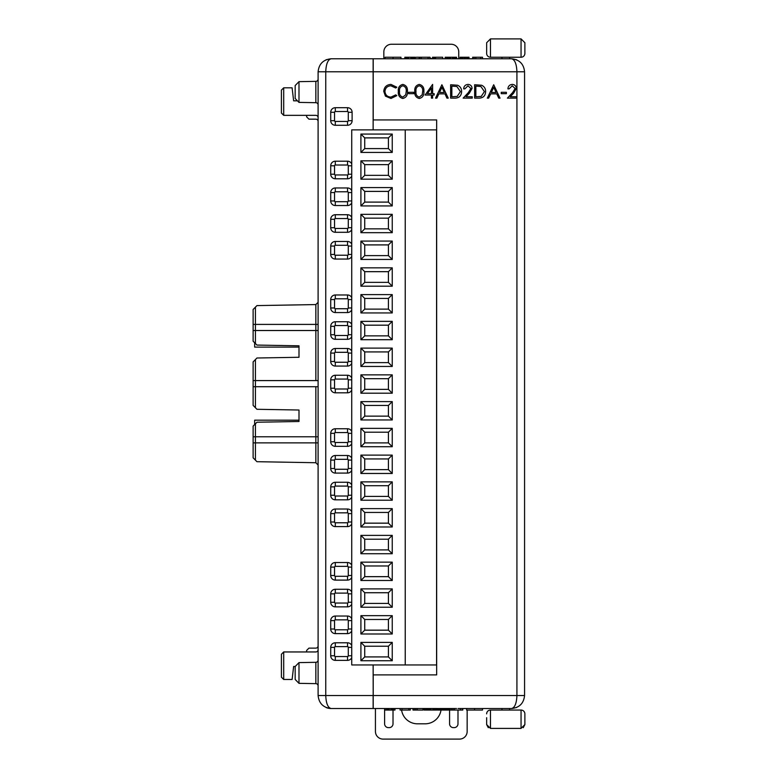 <?xml version="1.0" encoding="UTF-8"?>
<svg xmlns="http://www.w3.org/2000/svg" width="778" height="778" viewBox="0 0 778 778"><rect width="100%" height="100%" fill="white"/><g stroke="black" fill="none" stroke-linecap="round" stroke-linejoin="round"><path stroke-width="1.17" d="M375.434 708.525L375.434 731.456A7.644 7.644 0 0 0 383.019 739.1L459.458 739.1A7.644 7.644 0 0 0 467.16 731.456L467.16 710.051M524.567 689.036L524.567 695.532C523.74 703.361 519.412 707.698 511.574 708.525C514.803 707.698 516.582 703.361 516.923 695.532L516.923 71.77C516.582 63.932 514.803 59.605 511.574 58.778L458.067 58.778M524.567 71.887L524.567 695.532L373.216 695.532L373.216 674.886L436.662 674.886L373.216 674.886M295.173 679.457L295.173 666.503L298.985 662.613L298.985 683.347L295.173 679.457L298.985 683.347L315.849 683.638A2.295 2.295 0 0 1 318.105 685.933L318.105 693.237M298.985 662.613L315.849 662.311A2.295 2.295 0 0 0 318.105 660.026L318.105 685.301M298.985 683.347L315.849 683.638A2.295 2.295 0 0 1 318.105 685.933M298.985 81.661L298.985 102.395L295.173 98.505L295.173 85.551L298.985 81.661L315.849 81.359A2.295 2.295 0 0 0 318.105 79.074M298.985 102.395L315.849 102.686A2.295 2.295 0 0 1 318.105 104.981M295.173 666.503L293.637 666.483L292.11 679.476L283.698 679.476L281.412 677.181L281.412 654.249L283.698 651.954L283.698 679.476M373.216 119.929L436.662 119.929L373.216 119.929L373.216 58.778L390.721 58.778M436.662 119.929L436.662 674.886M392.248 708.525L405.241 708.525M439.716 708.525L456.54 708.525M458.067 708.525L511.574 708.525L458.067 708.525L511.574 708.525L458.067 708.525L511.574 708.525L516.543 707.533M436.662 708.525L331.097 708.525C323.259 707.698 318.931 703.361 318.105 695.532L318.105 71.77C318.931 63.932 323.259 59.605 331.097 58.778L348.68 58.778M339.5 708.525L331.097 708.525C327.869 707.698 326.089 703.361 325.749 695.532L373.139 695.532L373.139 708.525L348.758 708.525M348.68 708.525L341.036 708.525M501.946 708.525L501.256 708.525L501.946 708.525L501.256 708.525L501.946 708.525L501.256 708.525L501.946 708.525L501.256 708.525L501.946 708.525L501.946 710.051M348.758 58.778L511.574 58.778C519.412 59.605 523.74 63.932 524.567 71.77L325.749 71.77L325.749 695.532L318.105 695.532M318.105 71.77L325.749 71.77C326.089 63.932 327.869 59.605 331.097 58.778L373.139 58.778L373.139 129.868M318.105 550.289L318.105 645.837A2.295 2.295 0 0 1 315.81 648.132L308.924 648.132L306.639 650.427L306.639 651.954M318.105 666.483L318.105 660.026M297.439 100.819L293.637 100.819L292.11 87.826L283.698 87.826L283.698 115.338L281.412 113.043L281.412 90.112L283.698 87.826M352.113 112.285L352.113 120.687A4.59 4.59 0 0 1 347.533 125.277L335.299 125.277A4.59 4.59 0 0 1 330.718 120.687L330.718 112.285A4.59 4.59 0 0 1 335.299 107.695L347.533 107.695A4.59 4.59 0 0 1 352.113 112.285L348.291 112.285A0.768 0.768 0 0 0 347.533 111.517L335.299 111.517A0.768 0.768 0 0 0 334.54 112.285L334.54 120.687A0.768 0.768 0 0 0 335.299 121.456L347.533 121.456A0.768 0.768 0 0 0 348.291 120.687L348.291 112.285M348.291 165.792A0.768 0.768 0 0 0 347.533 165.024L335.299 165.024A0.768 0.768 0 0 0 334.54 165.792L334.54 174.204A0.768 0.768 0 0 0 335.299 174.962L347.533 174.962A0.768 0.768 0 0 0 348.291 174.204L348.291 165.792L351.734 165.792M351.734 176.032A4.59 4.59 0 0 1 347.533 178.784L335.299 178.784A4.59 4.59 0 0 1 330.718 174.204L330.718 165.792A4.59 4.59 0 0 1 335.299 161.202L347.533 161.202A4.59 4.59 0 0 1 351.734 163.964M348.291 219.299A0.768 0.768 0 0 0 347.533 218.54L335.299 218.54A0.768 0.768 0 0 0 334.54 219.299L334.54 227.711A0.768 0.768 0 0 0 335.299 228.469L347.533 228.469A0.768 0.768 0 0 0 348.291 227.711L348.291 219.299L351.734 219.299M351.734 229.539A4.59 4.59 0 0 1 347.533 232.291L335.299 232.291A4.59 4.59 0 0 1 330.718 227.711L330.718 219.299A4.59 4.59 0 0 1 335.299 214.718L347.533 214.718A4.59 4.59 0 0 1 351.734 217.47M334.54 307.971A0.768 0.768 0 0 0 335.299 308.74L347.533 308.74A0.768 0.768 0 0 0 348.291 307.971L348.291 299.559A0.768 0.768 0 0 0 347.533 298.801L335.299 298.801A0.768 0.768 0 0 0 334.54 299.559L334.54 307.971L330.718 307.971L330.718 299.559A4.59 4.59 0 0 1 335.299 294.979L347.533 294.979A4.59 4.59 0 0 1 351.734 297.731M351.734 309.809A4.59 4.59 0 0 1 347.533 312.561L335.299 312.561A4.59 4.59 0 0 1 330.718 307.971M347.533 335.493A0.768 0.768 0 0 0 348.291 334.725L348.291 326.322A0.768 0.768 0 0 0 347.533 325.554L335.299 325.554A0.768 0.768 0 0 0 334.54 326.322L334.54 334.725A0.768 0.768 0 0 0 335.299 335.493L347.533 335.493L347.533 339.315L335.299 339.315A4.59 4.59 0 0 1 330.718 334.725L330.718 326.322A4.59 4.59 0 0 1 335.299 321.732L347.533 321.732A4.59 4.59 0 0 1 351.734 324.484M351.734 336.563A4.59 4.59 0 0 1 347.533 339.315M347.533 389A0.768 0.768 0 0 0 348.291 388.232L348.291 379.829A0.768 0.768 0 0 0 347.533 379.061L335.299 379.061A0.768 0.768 0 0 0 334.54 379.829L334.54 388.232A0.768 0.768 0 0 0 335.299 389L347.533 389L347.533 392.822L335.299 392.822A4.59 4.59 0 0 1 330.718 388.232L330.718 379.829A4.59 4.59 0 0 1 335.299 375.239L347.533 375.239A4.59 4.59 0 0 1 351.734 377.991M351.734 390.07A4.59 4.59 0 0 1 347.533 392.822M335.299 459.321A0.768 0.768 0 0 0 334.54 460.09L334.54 468.502A0.768 0.768 0 0 0 335.299 469.26L347.533 469.26A0.768 0.768 0 0 0 348.291 468.502L348.291 460.09A0.768 0.768 0 0 0 347.533 459.321L335.299 459.321L335.299 455.5L347.533 455.5A4.59 4.59 0 0 1 351.734 458.261M351.734 470.33A4.59 4.59 0 0 1 347.533 473.082L335.299 473.082A4.59 4.59 0 0 1 330.718 468.502L330.718 460.09A4.59 4.59 0 0 1 335.299 455.5M335.299 512.838A0.768 0.768 0 0 0 334.54 513.597L334.54 522.009A0.768 0.768 0 0 0 335.299 522.767L347.533 522.767A0.768 0.768 0 0 0 348.291 522.009L348.291 513.597A0.768 0.768 0 0 0 347.533 512.838L335.299 512.838L335.299 509.016L347.533 509.016A4.59 4.59 0 0 1 351.734 511.768M351.734 523.837A4.59 4.59 0 0 1 347.533 526.589L335.299 526.589A4.59 4.59 0 0 1 330.718 522.009L330.718 513.597A4.59 4.59 0 0 1 335.299 509.016M334.54 602.269A0.768 0.768 0 0 0 335.299 603.038L347.533 603.038A0.768 0.768 0 0 0 348.291 602.269L348.291 593.857A0.768 0.768 0 0 0 347.533 593.099L335.299 593.099A0.768 0.768 0 0 0 334.54 593.857L334.54 602.269L330.718 602.269L330.718 593.857A4.59 4.59 0 0 1 335.299 589.277L347.533 589.277A4.59 4.59 0 0 1 351.734 592.029M351.734 604.107A4.59 4.59 0 0 1 347.533 606.859L335.299 606.859A4.59 4.59 0 0 1 330.718 602.269M347.533 629.791A0.768 0.768 0 0 0 348.291 629.023L348.291 620.62A0.768 0.768 0 0 0 347.533 619.852L335.299 619.852A0.768 0.768 0 0 0 334.54 620.62L334.54 629.023A0.768 0.768 0 0 0 335.299 629.791L347.533 629.791L347.533 633.613L335.299 633.613A4.59 4.59 0 0 1 330.718 629.023L330.718 620.62A4.59 4.59 0 0 1 335.299 616.03L347.533 616.03A4.59 4.59 0 0 1 351.734 618.782M351.734 630.861A4.59 4.59 0 0 1 347.533 633.613M335.299 646.606A0.768 0.768 0 0 0 334.54 647.374L334.54 655.776A0.768 0.768 0 0 0 335.299 656.544L347.533 656.544A0.768 0.768 0 0 0 348.291 655.776L348.291 647.374A0.768 0.768 0 0 0 347.533 646.606L335.299 646.606L335.299 642.784L347.533 642.784A4.59 4.59 0 0 1 351.734 645.536M351.734 657.614A4.59 4.59 0 0 1 347.533 660.366L335.299 660.366A4.59 4.59 0 0 1 330.718 655.776L330.718 647.374A4.59 4.59 0 0 1 335.299 642.784M348.291 567.104A0.768 0.768 0 0 0 347.533 566.345L335.299 566.345A0.768 0.768 0 0 0 334.54 567.104L334.54 575.516A0.768 0.768 0 0 0 335.299 576.284L347.533 576.284A0.768 0.768 0 0 0 348.291 575.516L348.291 567.104L351.734 567.104M351.734 577.354A4.59 4.59 0 0 1 347.533 580.106L335.299 580.106A4.59 4.59 0 0 1 330.718 575.516L330.718 567.104A4.59 4.59 0 0 1 335.299 562.523L347.533 562.523A4.59 4.59 0 0 1 351.734 565.275M335.299 486.085A0.768 0.768 0 0 0 334.54 486.843L334.54 495.255A0.768 0.768 0 0 0 335.299 496.014L347.533 496.014A0.768 0.768 0 0 0 348.291 495.255L348.291 486.843A0.768 0.768 0 0 0 347.533 486.085L335.299 486.085L335.299 482.263L347.533 482.263A4.59 4.59 0 0 1 351.734 485.015M351.734 497.084A4.59 4.59 0 0 1 347.533 499.836L335.299 499.836A4.59 4.59 0 0 1 330.718 495.255L330.718 486.843A4.59 4.59 0 0 1 335.299 482.263M335.299 432.568A0.768 0.768 0 0 0 334.54 433.336L334.54 441.748A0.768 0.768 0 0 0 335.299 442.507L347.533 442.507A0.768 0.768 0 0 0 348.291 441.748L348.291 433.336A0.768 0.768 0 0 0 347.533 432.568L335.299 432.568L335.299 428.746L347.533 428.746A4.59 4.59 0 0 1 351.734 431.498M351.734 443.577A4.59 4.59 0 0 1 347.533 446.329L335.299 446.329A4.59 4.59 0 0 1 330.718 441.748L330.718 433.336A4.59 4.59 0 0 1 335.299 428.746M335.299 352.308A0.768 0.768 0 0 0 334.54 353.076L334.54 361.478A0.768 0.768 0 0 0 335.299 362.247L347.533 362.247A0.768 0.768 0 0 0 348.291 361.478L348.291 353.076A0.768 0.768 0 0 0 347.533 352.308L335.299 352.308L335.299 348.486L347.533 348.486A4.59 4.59 0 0 1 351.734 351.238M351.734 363.316A4.59 4.59 0 0 1 347.533 366.068L335.299 366.068A4.59 4.59 0 0 1 330.718 361.478L330.718 353.076A4.59 4.59 0 0 1 335.299 348.486M335.299 245.294A0.768 0.768 0 0 0 334.54 246.052L334.54 254.464A0.768 0.768 0 0 0 335.299 255.233L347.533 255.233A0.768 0.768 0 0 0 348.291 254.464L348.291 246.052A0.768 0.768 0 0 0 347.533 245.294L335.299 245.294L335.299 241.472L347.533 241.472A4.59 4.59 0 0 1 351.734 244.224M351.734 256.293A4.59 4.59 0 0 1 347.533 259.055L335.299 259.055A4.59 4.59 0 0 1 330.718 254.464L330.718 246.052A4.59 4.59 0 0 1 335.299 241.472M334.54 200.957A0.768 0.768 0 0 0 335.299 201.716L347.533 201.716A0.768 0.768 0 0 0 348.291 200.957L348.291 192.545A0.768 0.768 0 0 0 347.533 191.787L335.299 191.787A0.768 0.768 0 0 0 334.54 192.545L334.54 200.957L330.718 200.957L330.718 192.545A4.59 4.59 0 0 1 335.299 187.965L347.533 187.965A4.59 4.59 0 0 1 351.734 190.717M351.734 202.786A4.59 4.59 0 0 1 347.533 205.538L335.299 205.538A4.59 4.59 0 0 1 330.718 200.957M306.639 115.338L306.639 116.865L308.924 119.16L315.81 119.16A2.295 2.295 0 0 1 318.105 121.456M253.122 442.886L253.122 436.779L255.417 436.779L255.417 442.886L253.122 442.886L253.122 457.814L256.944 461.694L315.849 462.725L315.849 436.779L318.105 436.779M255.417 307.154L255.417 324.407L315.849 324.407L315.849 304.568L256.944 305.598L253.122 309.488L253.122 324.407L255.417 324.407L255.417 343.526L256.944 345.072L298.995 345.811L298.995 357.277L298.995 347.114L254.659 347.114L254.659 342.748M318.105 330.524L253.122 330.524L253.122 341.192L255.417 343.526M298.995 357.277L256.944 358.006L253.122 361.896L253.122 380.588L255.417 380.588L255.417 407.73L256.944 409.286L298.995 410.025L298.995 420.188L254.659 420.188L254.659 424.555M318.105 386.705L253.122 386.705L253.122 405.396L255.417 407.73M298.995 410.025L298.995 421.491L256.944 422.221L253.122 426.111L253.122 436.779M318.105 442.886L255.417 442.886L255.417 460.138M255.417 423.777L255.417 436.779L315.849 436.779L315.849 386.705M253.122 330.524L253.122 324.407M255.417 359.562L255.417 380.588L318.105 380.588M253.122 386.705L253.122 380.588M315.849 380.588L315.849 324.407L318.105 324.407M315.849 304.568L318.105 302.282M318.105 465.02L315.849 462.725M482.516 710.051L482.516 708.525L482.516 710.051L474.57 710.051L474.57 708.525M466.635 708.525L466.635 710.051L474.57 710.051M423.008 708.525L423.008 710.051L413.001 710.051L413.001 708.525M414.402 710.051L414.402 708.525M424.098 708.525L424.098 710.051L436.857 710.051L436.857 708.525M426.286 710.051L426.286 708.525M425.051 710.051L425.051 708.525M424.564 710.051L424.564 708.525M424.389 710.051L424.389 708.525M462.813 708.525L462.813 710.051L450.122 710.051L450.122 708.525M451.58 710.051L451.58 708.525M437.499 708.525L437.499 710.051L449.295 710.051L449.295 708.525M440.241 710.051L440.241 708.525M439.628 710.051L439.628 708.525M438.889 710.051L438.889 708.525M438.247 710.051L438.247 708.525M437.917 710.051L437.917 708.525M452.971 710.051L452.971 708.525M454.43 710.051L454.43 708.525M460.488 710.051L460.488 708.525M462.395 710.051L462.395 708.525M436.565 710.051L436.565 708.525M436.39 710.051L436.39 708.525M435.904 710.051L435.904 708.525M434.669 710.051L434.669 708.525M433.793 710.051L433.793 708.525M432.782 710.051L432.782 708.525M431.012 710.051L431.012 708.525M430.01 710.051L430.01 708.525M429.135 710.051L429.135 708.525M427.89 710.051L427.89 708.525M427.414 710.051L427.414 708.525M427.239 710.051L427.239 708.525M426.947 710.051L426.947 708.525M394.991 708.525L394.991 710.051L385.149 710.051L385.149 708.525M393.542 710.051L393.542 708.525M386.598 710.051L386.598 708.525M386.851 710.051L386.851 708.525M387.211 710.051L387.211 708.525M387.648 710.051L387.648 708.525M388.485 710.051L388.485 708.525M389.175 710.051L389.175 708.525M390.984 710.051L390.984 708.525M391.791 710.051L391.791 708.525M392.472 710.051L392.472 708.525M392.929 710.051L392.929 708.525M393.289 710.051L393.289 708.525M415.841 710.051L415.841 708.525M417.251 710.051L417.251 708.525M449.032 710.051L449.032 708.525M448.731 710.051L448.731 708.525M448.031 710.051L448.031 708.525M447.389 710.051L447.389 708.525M446.582 710.051L446.582 708.525M445.716 710.051L445.716 708.525M444.608 710.051L444.608 708.525M443.888 710.051L443.888 708.525M443.09 710.051L443.09 708.525M442.478 710.051L442.478 708.525M441.739 710.051L441.739 708.525M441.097 710.051L441.097 708.525M440.766 710.051L440.766 708.525M440.338 710.051L440.338 708.525M410.298 708.525L410.298 710.051L400.077 710.051L400.077 708.525M408.8 710.051L408.8 708.525M401.983 710.051L401.983 708.525M283.698 115.338L315.81 115.338A2.295 2.295 0 0 1 318.105 117.634M318.105 649.659A2.295 2.295 0 0 1 315.81 651.954L283.698 651.954M318.105 218.54L318.105 217.004L318.105 218.54M326.118 707.533A12.993 12.993 0 0 0 331.097 708.525L326.118 707.533M430.001 58.778L430.001 57.241L419.148 57.241L419.148 58.778M419.439 57.241L419.439 58.778M419.614 57.241L419.614 58.778M445.172 58.778L445.172 57.241L446.66 57.241L446.66 58.778M446.64 57.241L446.64 58.778M442.711 58.778L442.711 57.241L432.549 57.241L432.549 58.778M432.694 57.241L432.694 58.778M433.288 57.241L433.288 58.778M433.871 57.241L433.871 58.778M434.192 57.241L434.192 58.778M434.727 57.241L434.727 58.778M435.447 57.241L435.447 58.778M404.861 58.778L404.861 57.241L415.209 57.241L415.209 58.778M385.081 57.241L385.081 58.778L385.081 57.241L393.026 57.241L393.026 58.778M456.56 58.778L456.56 57.241L446.66 57.241M454.371 57.241L454.371 58.778M453.506 57.241L453.506 58.778M455.616 57.241L455.616 58.778M456.103 57.241L456.103 58.778M456.268 57.241L456.268 58.778M446.951 57.241L446.951 58.778M447.117 57.241L447.117 58.778M447.603 57.241L447.603 58.778M448.848 57.241L448.848 58.778M449.713 57.241L449.713 58.778M450.725 57.241L450.725 58.778M452.495 57.241L452.495 58.778M472.684 58.778L472.684 57.241L482.516 57.241L482.516 58.778M480.668 57.241L480.668 58.778M475.864 57.241L475.864 58.778M474.142 57.241L474.142 58.778M428.094 57.241L428.094 58.778M421.277 57.241L421.277 58.778M419.78 57.241L419.78 58.778M469.008 58.778L469.008 57.241L460.051 57.241L460.051 58.778M460.79 57.241L460.79 58.778M460.197 57.241L460.197 58.778M461.373 57.241L461.373 58.778M461.694 57.241L461.694 58.778M462.229 57.241L462.229 58.778M462.949 57.241L462.949 58.778M464.33 57.241L464.33 58.778M465.439 57.241L465.439 58.778M466.732 57.241L466.732 58.778M467.87 57.241L467.87 58.778M468.56 57.241L468.56 58.778M435.554 57.241L435.554 58.778M414.693 57.241L414.693 58.778M414.373 57.241L414.373 58.778M413.867 57.241L413.867 58.778M413.167 57.241L413.167 58.778M412.107 57.241L412.107 58.778M410.891 57.241L410.891 58.778M408.644 57.241L408.644 58.778M407.604 57.241L407.604 58.778M406.408 57.241L406.408 58.778M405.688 57.241L405.688 58.778M405.182 57.241L405.182 58.778M400.971 58.778L400.971 57.241L393.026 57.241M373.216 708.525L373.139 664.957M318.105 656.544L318.105 648.901M524.567 640.489L524.567 638.582M524.567 116.486L524.567 114.959L524.567 116.486M428.941 708.525L425.109 708.525M501.946 58.778L501.946 57.241M509.59 58.778L509.59 57.241M490.471 38.9L521.056 38.9L524.878 42.732L524.878 53.419L524.878 42.732L521.056 38.9L521.056 57.241A3.822 3.822 0 0 0 524.878 53.419A3.822 3.822 0 0 1 521.056 57.241L490.471 57.241A3.822 3.822 0 0 1 486.649 53.419L486.649 42.732L486.649 53.419A3.822 3.822 0 0 0 490.471 57.241L490.471 38.9L486.649 42.732L490.471 38.9M486.649 49.598L486.649 42.732M509.59 708.525L509.59 710.051M524.878 717.695L524.878 724.571L524.878 713.873L524.878 724.571L521.056 728.403L490.471 728.403L486.649 724.571L486.649 717.695M490.471 710.051L490.471 728.403L521.056 728.403L521.056 710.051L490.471 710.051A3.822 3.822 0 0 0 486.649 713.873M524.878 724.571L523.234 727.712M521.056 710.051A3.822 3.822 0 0 1 524.878 713.873M486.649 724.571L488.292 727.712M415.209 57.407A16.056 16.056 0 0 1 417.475 57.241L425.119 57.241A16.056 16.056 0 0 1 425.167 57.241M430.001 58.01A16.056 16.056 0 0 1 431.955 58.778M458.748 58.778L458.748 51.893A7.644 7.644 0 0 0 451.104 44.249L391.48 44.249A7.644 7.644 0 0 0 383.836 51.893L383.836 58.778M364.726 416.133L388.426 416.133L392.248 419.955L360.904 419.955L360.904 401.613L364.726 405.435L364.726 416.133L360.904 419.955M392.248 374.86L392.248 393.201L388.426 389.379L388.426 378.682L364.726 378.682L360.904 374.86L392.248 374.86L388.426 378.682M364.726 378.682L364.726 389.379L388.426 389.379M364.726 389.379L360.904 393.201L360.904 374.86M392.248 393.201L360.904 393.201M388.426 137.891L364.726 137.891L360.904 134.069L392.248 134.069L392.248 152.42L388.426 148.598L388.426 137.891L392.248 134.069M392.248 152.42L360.904 152.42L360.904 134.069M360.904 152.42L364.726 148.598L388.426 148.598M364.726 137.891L364.726 148.598M392.248 179.173L360.904 179.173L364.726 175.351L388.426 175.351L388.426 164.644L392.248 160.822L392.248 179.173L388.426 175.351M388.426 164.644L364.726 164.644L364.726 175.351M364.726 164.644L360.904 160.822L392.248 160.822M360.904 179.173L360.904 160.822M388.426 191.398L364.726 191.398L360.904 187.576L392.248 187.576L392.248 205.927L388.426 202.105L388.426 191.398L392.248 187.576M392.248 205.927L360.904 205.927L360.904 187.576M360.904 205.927L364.726 202.105L388.426 202.105M364.726 191.398L364.726 202.105M388.426 218.151L364.726 218.151L360.904 214.329L392.248 214.329L392.248 232.68L388.426 228.858L388.426 218.151L392.248 214.329M392.248 232.68L360.904 232.68L360.904 214.329M360.904 232.68L364.726 228.858L388.426 228.858M364.726 218.151L364.726 228.858M364.726 255.612L388.426 255.612L392.248 259.434L360.904 259.434L360.904 241.083L364.726 244.905L364.726 255.612L360.904 259.434M360.904 241.083L392.248 241.083L392.248 259.434M392.248 241.083L388.426 244.905L364.726 244.905M388.426 255.612L388.426 244.905M360.904 348.106L392.248 348.106L388.426 351.928L364.726 351.928L364.726 362.626L360.904 366.448L360.904 348.106L364.726 351.928M364.726 362.626L388.426 362.626L388.426 351.928M388.426 362.626L392.248 366.448L360.904 366.448M392.248 348.106L392.248 366.448M364.726 335.872L388.426 335.872L392.248 339.694L360.904 339.694L360.904 321.353L364.726 325.175L364.726 335.872L360.904 339.694M360.904 321.353L392.248 321.353L392.248 339.694M392.248 321.353L388.426 325.175L364.726 325.175M388.426 335.872L388.426 325.175M364.726 309.119L388.426 309.119L392.248 312.941L360.904 312.941L360.904 294.599L364.726 298.421L364.726 309.119L360.904 312.941M360.904 294.599L392.248 294.599L392.248 312.941M392.248 294.599L388.426 298.421L364.726 298.421M388.426 309.119L388.426 298.421M360.904 267.846L392.248 267.846L388.426 271.668L364.726 271.668L364.726 282.365L360.904 286.187L360.904 267.846L364.726 271.668M364.726 282.365L388.426 282.365L388.426 271.668M388.426 282.365L392.248 286.187L360.904 286.187M392.248 267.846L392.248 286.187M360.904 401.613L392.248 401.613L392.248 419.955M392.248 401.613L388.426 405.435L364.726 405.435M388.426 416.133L388.426 405.435M364.726 549.91L388.426 549.91L392.248 553.732L360.904 553.732L360.904 535.381L364.726 539.203L364.726 549.91L360.904 553.732M360.904 535.381L392.248 535.381L392.248 553.732M392.248 535.381L388.426 539.203L364.726 539.203M388.426 549.91L388.426 539.203M360.904 508.627L392.248 508.627L388.426 512.449L364.726 512.449L364.726 523.156L360.904 526.978L360.904 508.627L364.726 512.449M364.726 523.156L388.426 523.156L388.426 512.449M388.426 523.156L392.248 526.978L360.904 526.978M392.248 508.627L392.248 526.978M364.726 496.403L388.426 496.403L392.248 500.225L360.904 500.225L360.904 481.874L364.726 485.696L364.726 496.403L360.904 500.225M360.904 481.874L392.248 481.874L392.248 500.225M392.248 481.874L388.426 485.696L364.726 485.696M388.426 496.403L388.426 485.696M360.904 455.12L392.248 455.12L388.426 458.942L364.726 458.942L364.726 469.649L360.904 473.471L360.904 455.12L364.726 458.942M364.726 469.649L388.426 469.649L388.426 458.942M388.426 469.649L392.248 473.471L360.904 473.471M392.248 455.12L392.248 473.471M360.904 446.718L360.904 428.367L364.726 432.189L364.726 442.896L388.426 442.896L392.248 446.718L360.904 446.718L364.726 442.896M388.426 442.896L388.426 432.189L364.726 432.189M388.426 432.189L392.248 428.367L392.248 446.718M360.904 428.367L392.248 428.367M364.726 603.417L388.426 603.417L392.248 607.239L360.904 607.239L360.904 588.897L364.726 592.719L364.726 603.417L360.904 607.239M360.904 588.897L392.248 588.897L392.248 607.239M392.248 588.897L388.426 592.719L364.726 592.719M388.426 603.417L388.426 592.719M388.426 565.966L364.726 565.966L360.904 562.144L392.248 562.144L392.248 580.485L388.426 576.663L388.426 565.966L392.248 562.144M392.248 580.485L360.904 580.485L360.904 562.144M360.904 580.485L364.726 576.663L388.426 576.663M364.726 565.966L364.726 576.663M364.726 630.17L388.426 630.17L392.248 633.992L360.904 633.992L360.904 615.651L364.726 619.473L364.726 630.17L360.904 633.992M360.904 615.651L392.248 615.651L392.248 633.992M392.248 615.651L388.426 619.473L364.726 619.473M388.426 630.17L388.426 619.473M364.726 656.924L388.426 656.924L392.248 660.746L360.904 660.746L360.904 642.404L364.726 646.226L364.726 656.924L360.904 660.746M360.904 642.404L392.248 642.404L392.248 660.746M392.248 642.404L388.426 646.226L364.726 646.226M388.426 656.924L388.426 646.226M405.241 664.957L351.734 664.957L351.734 129.868L405.241 129.868L405.241 664.957L436.584 664.957L436.584 129.868L405.241 129.868M449.577 708.525L449.577 723.812A3.822 3.822 0 0 0 453.399 727.634L454.167 727.634A3.822 3.822 0 0 0 457.989 723.812L457.989 710.051M384.604 708.525L384.604 723.812A3.822 3.822 0 0 0 388.426 727.634L389.195 727.634A3.822 3.822 0 0 0 393.016 723.812L393.016 710.051M401.584 710.051A16.056 16.056 0 0 0 417.475 723.812L425.119 723.812A16.056 16.056 0 0 0 441.009 710.051M390.955 84.413L396.79 87.204L395.739 88.011L390.877 85.784C387.288 86.037 385.314 87.924 384.954 91.454C385.334 95.023 387.327 96.91 390.955 97.104L395.739 94.877L396.79 95.665L390.964 98.475L385.45 96.132L383.749 91.366C384.176 87.029 386.578 84.705 390.955 84.413M402.8 98.475C399.435 97.581 397.947 95.237 398.326 91.444C397.937 87.651 399.425 85.308 402.8 84.413C406.213 85.288 407.75 87.632 407.419 91.444C407.75 95.256 406.213 97.6 402.8 98.475M399.532 91.444C399.163 94.41 400.262 96.297 402.839 97.104L405.717 94.809L406.223 91.444C406.524 88.488 405.396 86.611 402.839 85.784C400.262 86.591 399.163 88.478 399.532 91.444M408.625 93.671L408.625 92.3L413.77 92.3L413.77 93.671L408.625 93.671M419.264 98.475C415.899 97.581 414.402 95.237 414.791 91.444C414.402 87.651 415.89 85.308 419.264 84.413C422.678 85.288 424.214 87.632 423.884 91.444C424.214 95.256 422.678 97.6 419.264 98.475M415.997 91.444C415.627 94.41 416.726 96.297 419.303 97.104L422.182 94.809L422.687 91.444C422.989 88.488 421.861 86.611 419.303 85.784C416.726 86.591 415.627 88.478 415.997 91.444M425.08 95.042L432.626 84.413L432.626 93.671L434.173 93.671L434.173 95.042L432.626 95.042L432.626 98.135L431.43 98.135L431.43 95.042L425.08 95.042M427.443 93.671L431.43 93.671L431.43 87.865L427.443 93.671M441.894 84.753L448.235 98.135L446.932 98.135L444.958 93.846L438.889 93.846L436.857 98.135L435.544 98.135L441.894 84.753M441.962 87.36L439.541 92.475L444.326 92.475L441.962 87.36M454.78 98.135L450.637 98.135L450.637 84.753L457.581 85.24C460.294 86.455 461.636 88.585 461.617 91.61C461.364 95.918 459.088 98.086 454.78 98.135M451.843 96.764L457.201 96.423L460.411 91.61L456.89 86.504L451.843 86.125L451.843 96.764M467.977 85.784L464.874 88.867L463.669 88.867C463.892 86.154 465.351 84.666 468.035 84.413C470.505 84.598 471.847 85.92 472.081 88.391L469.367 93.185L466.022 96.764L472.246 96.764L472.246 98.135L463.163 98.135L468.346 92.592L470.875 88.498L467.977 85.784M478.791 98.135L474.648 98.135L474.648 84.753L481.592 85.24C484.305 86.455 485.647 88.585 485.628 91.61C485.375 95.918 483.099 98.086 478.791 98.135M475.854 96.764L481.212 96.423L484.422 91.61L480.901 86.504L475.854 86.125L475.854 96.764M493.69 84.753L500.03 98.135L498.727 98.135L496.753 93.846L490.685 93.846L488.652 98.135L487.339 98.135L493.69 84.753M493.758 87.36L491.336 92.475L496.121 92.475L493.758 87.36M501.236 93.671L501.236 92.3L506.381 92.3L506.381 93.671L501.236 93.671M512.225 85.784L509.123 88.867L507.917 88.867C508.141 86.154 509.6 84.666 512.284 84.413C514.754 84.598 516.096 85.92 516.32 88.391L513.616 93.185L510.271 96.764L516.495 96.764L516.495 98.135L507.402 98.135L512.595 92.592L515.124 88.498L512.225 85.784M315.849 683.638L315.849 662.311M315.849 102.686L315.849 81.359M348.291 120.687L352.113 120.687M347.533 107.695L347.533 111.517M347.533 121.456L347.533 125.277M335.299 107.695L335.299 111.517M335.299 121.456L335.299 125.277M330.718 112.285L334.54 112.285M334.54 120.687L330.718 120.687M347.533 161.202L347.533 165.024M335.299 161.202L335.299 165.024M348.291 174.204L351.734 174.204M330.718 165.792L334.54 165.792M347.533 174.962L347.533 178.784M330.718 174.204L334.54 174.204M335.299 174.962L335.299 178.784M347.533 214.718L347.533 218.54M335.299 214.718L335.299 218.54M348.291 227.711L351.734 227.711M330.718 219.299L334.54 219.299M347.533 228.469L347.533 232.291M330.718 227.711L334.54 227.711M335.299 228.469L335.299 232.291M335.299 312.561L335.299 308.74M347.533 312.561L347.533 308.74M334.54 299.559L330.718 299.559M351.734 307.971L348.291 307.971M335.299 298.801L335.299 294.979M351.734 299.559L348.291 299.559M347.533 298.801L347.533 294.979M351.734 334.725L348.291 334.725M351.734 326.322L348.291 326.322M335.299 335.493L335.299 339.315M347.533 321.732L347.533 325.554M334.54 334.725L330.718 334.725M335.299 321.732L335.299 325.554M334.54 326.322L330.718 326.322M351.734 388.232L348.291 388.232M351.734 379.829L348.291 379.829M335.299 389L335.299 392.822M347.533 375.239L347.533 379.061M334.54 388.232L330.718 388.232M335.299 375.239L335.299 379.061M334.54 379.829L330.718 379.829M330.718 460.09L334.54 460.09M330.718 468.502L334.54 468.502M347.533 459.321L347.533 455.5M335.299 473.082L335.299 469.26M348.291 460.09L351.734 460.09M347.533 473.082L347.533 469.26M348.291 468.502L351.734 468.502M330.718 513.597L334.54 513.597M330.718 522.009L334.54 522.009M347.533 512.838L347.533 509.016M335.299 526.589L335.299 522.767M348.291 513.597L351.734 513.597M347.533 526.589L347.533 522.767M348.291 522.009L351.734 522.009M335.299 606.859L335.299 603.038M347.533 606.859L347.533 603.038M334.54 593.857L330.718 593.857M351.734 602.269L348.291 602.269M335.299 593.099L335.299 589.277M351.734 593.857L348.291 593.857M347.533 593.099L347.533 589.277M351.734 629.023L348.291 629.023M351.734 620.62L348.291 620.62M335.299 629.791L335.299 633.613M347.533 616.03L347.533 619.852M334.54 629.023L330.718 629.023M335.299 616.03L335.299 619.852M334.54 620.62L330.718 620.62M330.718 647.374L334.54 647.374M330.718 655.776L334.54 655.776M347.533 646.606L347.533 642.784M335.299 660.366L335.299 656.544M348.291 647.374L351.734 647.374M347.533 660.366L347.533 656.544M348.291 655.776L351.734 655.776M347.533 562.523L347.533 566.345M335.299 562.523L335.299 566.345M348.291 575.516L351.734 575.516M330.718 567.104L334.54 567.104M347.533 576.284L347.533 580.106M330.718 575.516L334.54 575.516M335.299 576.284L335.299 580.106M330.718 486.843L334.54 486.843M330.718 495.255L334.54 495.255M347.533 486.085L347.533 482.263M335.299 499.836L335.299 496.014M348.291 486.843L351.734 486.843M347.533 499.836L347.533 496.014M348.291 495.255L351.734 495.255M330.718 433.336L334.54 433.336M330.718 441.748L334.54 441.748M347.533 432.568L347.533 428.746M335.299 446.329L335.299 442.507M348.291 433.336L351.734 433.336M347.533 446.329L347.533 442.507M348.291 441.748L351.734 441.748M330.718 353.076L334.54 353.076M330.718 361.478L334.54 361.478M347.533 352.308L347.533 348.486M335.299 366.068L335.299 362.247M348.291 353.076L351.734 353.076M347.533 366.068L347.533 362.247M348.291 361.478L351.734 361.478M330.718 246.052L334.54 246.052M330.718 254.464L334.54 254.464M347.533 245.294L347.533 241.472M335.299 259.055L335.299 255.233M348.291 246.052L351.734 246.052M347.533 259.055L347.533 255.233M348.291 254.464L351.734 254.464M335.299 205.538L335.299 201.716M347.533 205.538L347.533 201.716M334.54 192.545L330.718 192.545M351.734 200.957L348.291 200.957M335.299 191.787L335.299 187.965M351.734 192.545L348.291 192.545M347.533 191.787L347.533 187.965M331.097 58.778L326.118 59.76M516.543 59.76L511.574 58.778"/></g></svg>
